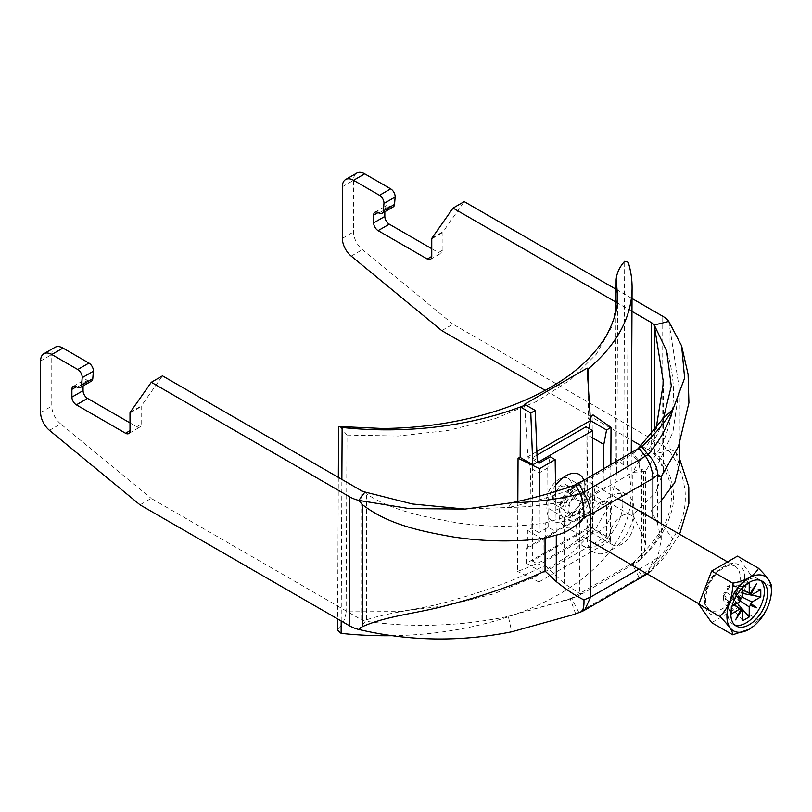 <?xml version="1.0" encoding="UTF-8"?>
<svg xmlns="http://www.w3.org/2000/svg" width="812" height="812" viewBox="0 0 812 812"><rect width="100%" height="100%" fill="white"/><g stroke="black" fill="none" stroke-linecap="round" stroke-linejoin="round"><path stroke-width="0.61" stroke-dasharray="4.06 3.04" d="M621.759 515.833A17.387 10.038 -60 0 1 630.447 514.97A17.387 10.038 -60 0 1 630.447 535.047A17.387 10.038 -60 0 1 613.07 545.085A17.387 10.038 -60 0 1 610.401 531.16A17.387 10.038 -60 0 1 621.759 515.833M661.232 476.705L650.93 477.03L650.93 509.936L657.415 523.192L657.415 476.745M584.731 610.066L645.713 574.734L639.115 577.505L631.939 563.467L639.582 559.925L631.939 563.467L570.257 598.921L577.149 596.343L571.628 598.292L578.804 612.319L652.594 569.902L657.842 557.245L661.232 539.665L657.415 523.192M639.582 559.925C650.859 548.963 658.867 537.899 663.597 526.714C655.629 539.341 645.479 551.307 633.137 562.625L641.663 575.667C654.259 564.117 664.652 551.815 672.843 538.742C680.913 525.283 686.049 511.154 685.206 494.366C685.501 491.006 682.699 476.147 680.629 472.087C677.188 463.408 673.249 456.212 668.804 450.467L670.022 449.077L675.716 452.122L679.258 465.215M661.232 500.76L650.93 509.936M647.002 574.114L648.088 572.988C659.72 561.691 667.971 550.272 672.843 538.742L663.597 526.714C676.538 500.699 673.432 476.471 654.259 454.05L668.804 450.467A28.45 16.423 180 0 0 662.744 445.291L662.744 316.244M668.804 321.42L679.258 388.359L672.894 432.207L653.934 472.625L650.93 477.03M564.675 600.91L574.926 597.277L508.332 616.349L570.257 598.921L575.627 613.791L583.432 610.695L569.862 615.841M140.019 504.841L151.194 498.385L360.985 619.505A12.647 7.298 0 0 0 364.974 621.068C374.119 622.591 385.609 623.789 399.443 624.682C405.898 625.301 429.721 625.494 435.181 625.128C449.909 624.55 462.14 623.626 471.873 622.357C486.104 620.571 498.253 618.571 508.332 616.349L511.682 631.797M364.974 492.011L366.527 493.899C393.424 511.621 426.523 517.142 456.567 522.745C487.819 527.323 517.396 527.364 545.268 522.887L545.268 565.426C517.396 579.118 487.819 590.354 456.567 599.124C426.523 609.101 393.424 610.949 366.527 619.81L358.782 629.462M575.627 484.734L570.257 489.758L574.825 498.812L577.149 500.03L571.628 489.007L570.257 489.758C550.719 496.924 530.084 502.841 508.332 507.5L511.682 502.74M574.825 498.812C553.784 504.14 531.616 507.033 508.332 507.5L462.089 509.144M572.531 488.286L578.804 483.272M571.628 489.007L631.939 454.192L639.115 448.447M641.033 447.158L632.893 453.675L639.582 461.429L639.795 463.865L631.939 454.192L640.353 447.666M633.137 453.461L637.471 449.401M616.034 302.176L631.969 311.382M616.095 289.305L632.03 298.512M545.228 390.349L631.34 440.063M641.175 445.747L651.569 451.746A12.647 7.298 180 0 1 654.259 454.05L654.807 453.37L658.309 455.187L663.455 471.021L655.751 492.651L632.812 514.879L632.812 472.34L645.408 471.427L661.547 445.605C668.235 430.736 672.031 416.942 672.945 404.224C674.539 386.461 672.427 368.678 666.622 350.865M441.769 330.626L452.954 324.171L662.744 445.291M452.954 324.171L362.385 249.649A15.804 9.125 -120 0 1 353.535 231.917L353.535 180.305A15.804 9.125 60 0 1 356.803 173.068M393.252 206.887A6.323 3.654 60 0 1 390.085 206.573L389.293 206.116A6.323 3.654 -120 0 0 386.136 205.801A6.323 3.654 -120 0 0 384.827 208.694L384.827 211.749M431.761 248.705L438.47 252.573A6.323 3.654 -120 0 0 441.626 252.887A6.323 3.654 -120 0 0 442.936 249.994L442.936 232.344A1.898 1.096 -120 0 1 443.119 231.674L464.231 201.63M656.116 428.563L632.812 472.34M639.795 560.168L638.861 561.102L639.795 560.168M632.812 514.879L643.733 537.585L645.428 544.994L643.916 552.931L641.724 557.448L638.861 561.102L582.305 593.755L579.443 593.399L579.443 505.196L582.305 501.532L638.861 468.889L641.724 469.245L645.408 471.427M610.583 496.477A33.191 19.163 -60 0 1 627.179 494.833A33.191 19.163 -60 0 1 634.05 510.027A33.191 19.163 -60 0 1 619.566 543.431A33.191 19.163 -60 0 1 593.988 552.322A33.191 19.163 -60 0 1 588.903 525.729A33.191 19.163 -60 0 1 610.583 496.477M577.149 596.343L582.305 593.755M639.582 461.429C650.859 448.092 658.867 433.567 663.597 417.865M639.795 463.865L638.861 468.889M577.149 500.03L582.305 501.532M49.451 430.319L60.626 423.874L151.194 498.385M60.626 423.874A15.804 9.125 60 0 1 51.775 406.132L51.775 354.519A15.804 9.125 -120 0 1 55.054 347.292M83.068 385.964L83.068 382.919A6.323 3.654 60 0 1 84.377 380.016A6.323 3.654 60 0 1 87.544 380.331L88.335 380.787A6.323 3.654 -120 0 0 91.492 381.102M136.71 426.787L141.186 424.209A6.323 3.654 60 0 1 139.877 427.102A6.323 3.654 60 0 1 136.71 426.787L130.011 422.92M141.186 424.209L141.186 406.558A1.898 1.096 60 0 1 141.369 405.888L162.481 375.854M545.268 565.426L564.178 583.513L579.443 593.399M579.443 505.196L576.479 509.276C572.704 513.62 568.603 516.33 564.178 517.396L545.268 522.887M599.408 502.932A17.387 10.038 -60 0 1 608.097 502.07A17.387 10.038 -60 0 1 608.097 522.146A17.387 10.038 -60 0 1 590.71 532.185A17.387 10.038 -60 0 1 587.117 524.227A17.387 10.038 -60 0 1 599.408 502.932M622.875 503.572A33.191 19.163 -60 0 1 608.391 536.976A33.191 19.163 -60 0 1 582.813 545.867A33.191 19.163 -60 0 1 582.813 507.541A33.191 19.163 -60 0 1 616.003 488.377A33.191 19.163 -60 0 1 622.875 503.572M574.805 485.038A25.284 14.596 120 0 0 560.138 507.307A25.284 14.596 120 0 0 564.411 526.125A25.284 14.596 120 0 0 583.899 519.345A25.284 14.596 120 0 0 594.932 493.899A25.284 14.596 120 0 0 589.695 482.318A25.284 14.596 120 0 0 581.707 481.597M569.009 508.87A11.378 6.567 -60 0 1 573.972 497.411A11.378 6.567 -60 0 1 582.742 494.366A11.378 6.567 -60 0 1 582.742 507.51A11.378 6.567 -60 0 1 571.364 514.077A11.378 6.567 -60 0 1 569.009 508.87M740.28 600.921L733.784 596.546L733.784 599.205L727.44 602.869L727.44 600.21L734.352 604.859M737.245 603.194L733.784 599.205M749.212 582.914L733.784 582.894L733.784 585.543L742.858 589.918M742.858 620.652L727.44 602.869M742.858 587.35L742.858 586.579L727.44 586.558L733.784 582.894M742.858 596.668L727.44 589.207L727.44 586.558M734.18 604.96L725.847 599.297A8.1 4.669 120 0 0 726.375 599.763A8.1 4.669 120 0 0 727.44 600.21A8.1 4.669 120 0 0 733.784 596.546A8.1 4.669 120 0 0 735.378 593.795A8.1 4.669 120 0 0 735.378 586.467L737.682 585.137L737.682 592.466L735.378 593.795L742.412 597.236M742.858 590.121L735.378 586.467A8.1 4.669 120 0 0 734.454 585.756A8.1 4.669 120 0 0 733.784 585.543A8.1 4.669 120 0 0 727.44 589.207A8.1 4.669 120 0 0 725.847 591.958L740.016 601.591M723.553 593.288L725.847 591.958A8.1 4.669 120 0 0 725.847 599.297L723.553 600.616L723.553 593.288L731.287 606.635L731.957 606.249M731.287 613.963L723.553 600.616M742.858 593.471L737.682 592.466M760.793 589.603L737.682 585.137M731.287 609.264L731.287 606.635M736.261 596.018L735.601 595.764L736.159 596.191M742.858 586.579L745.142 585.259M760.468 580.397A25.923 14.961 120 0 0 758.997 579.332A25.923 14.961 120 0 0 733.074 594.303A25.923 14.961 120 0 0 733.074 624.235A25.923 14.961 120 0 0 734.738 624.966M756.469 583.716L750.288 593.196M740.727 609.761L735.601 619.85M711.677 622.652L737.489 607.752L750.389 574.49L771.4 586.619C771.644 600.22 767.34 611.304 758.499 619.881L749.05 629.33M750.389 574.49L737.489 556.129M758.499 619.881L737.489 607.752M552.464 499.319A11.378 6.567 -60 0 1 557.438 487.86A11.378 6.567 -60 0 1 566.208 484.815A11.378 6.567 -60 0 1 566.208 497.959A11.378 6.567 -60 0 1 554.819 504.526A11.378 6.567 -60 0 1 552.464 499.319M553.804 498.548A9.48 5.471 -60 0 1 560.513 486.926A9.48 5.471 -60 0 1 567.223 490.803A9.48 5.471 -60 0 1 560.513 502.415A9.48 5.471 -60 0 1 553.804 498.548M736.21 596.109L735.601 595.764M572.582 491.311A12.647 7.298 120 0 0 564.32 502.455A12.647 7.298 120 0 0 566.258 512.585A12.647 7.298 120 0 0 572.582 511.966A12.647 7.298 120 0 0 580.844 500.821A12.647 7.298 120 0 0 578.905 490.692A12.647 7.298 120 0 0 572.582 491.311M577.058 514.544A12.647 7.298 120 0 0 585.31 503.399A12.647 7.298 120 0 0 583.371 493.27A12.647 7.298 120 0 0 570.734 500.568A12.647 7.298 120 0 0 570.734 515.173A12.647 7.298 120 0 0 577.058 514.544M603.417 469.062L602.849 505.023L606.645 502.821L606.483 536.285L543.005 572.937L543.167 539.472L556.22 531.941L548.191 527.252L538.935 532.591L539.056 463.256L539.056 564.878L592.699 533.9L592.699 475.253M555.53 485.343A26.867 15.509 120 0 0 547.004 511.164A26.867 15.509 120 0 0 559.417 522.126A26.867 15.509 120 0 0 565.883 519.71A26.867 15.509 120 0 0 583.747 479.983M536.996 455.085L532.347 457.765L532.347 561.001L585.99 530.033L585.99 426.787M585.99 530.033L592.699 533.9M559.174 508.606A18.016 10.404 -60 0 1 550.16 509.5A18.016 10.404 -60 0 1 550.16 488.692A18.016 10.404 -60 0 1 568.177 478.288A18.016 10.404 -60 0 1 570.948 492.732A18.016 10.404 -60 0 1 559.174 508.606M532.347 561.001L539.056 564.878M532.347 457.765L537.199 460.566M572.582 516.351A18.016 10.404 120 0 0 584.356 500.476A18.016 10.404 120 0 0 581.595 486.033A18.016 10.404 120 0 0 572.582 486.926A18.016 10.404 120 0 0 560.808 502.811A18.016 10.404 120 0 0 563.579 517.244A18.016 10.404 120 0 0 572.582 516.351M577.058 518.421A17.387 10.038 120 0 0 588.619 492.711A17.387 10.038 120 0 0 568.359 499.197A17.387 10.038 120 0 0 572.866 519.984A17.387 10.038 120 0 0 577.058 518.421M548.191 527.252L547.735 467.956L550.231 456.801M556.22 531.941L555.621 491.453M543.167 539.472L527.435 530.287L531.231 528.094L530.561 468.088L527.881 456.73L537.27 462.211M538.935 532.591L531.231 528.094M547.735 467.956L538.995 473.01L530.561 468.088M341.182 620.977L341.872 479.425M391.699 635.694A246.564 143.156 0.3 0 0 631.076 493.787A246.564 143.156 0.3 0 0 627.229 468.179L623.687 465.012L624.682 261.302M628.234 262.276L627.229 468.179M590.7 416.972A246.564 143.156 -179.7 0 1 588.446 418.901L588.619 384.106M517.843 501.42L517.498 571.425A246.564 143.156 0.3 0 0 592.476 528.135L593.034 414.902M588.994 428.523L587.786 435.049L587.117 495.827L590.913 493.635L590.913 511.702L527.435 548.354L527.435 530.287M536.854 451.543L527.881 456.73L524.552 404.274M588.446 418.901L590.913 420.332M623.687 465.012L615.496 458.831L615.273 456.415L616.816 472.31L611.304 501.451L595.409 529.302L569.77 554.758L535.453 576.591L493.889 593.805L447.107 605.61L397.362 611.629L346.115 611.812C345.547 618.419 342.705 624.55 337.579 630.193M615.983 311.483L615.273 456.415M340.005 426.523L346.988 435.08L346.115 611.812M338.33 477.375L337.63 618.927M346.988 435.08L398.215 436.003L447.97 430.451L494.752 418.789L536.306 401.585L570.633 379.752L596.272 354.245L612.157 326.14L617.678 296.289M606.483 536.285L589.938 526.623L526.46 563.274L526.541 547.836L527.435 548.354M543.005 572.937L526.46 563.274M589.938 526.623L590.019 511.184L526.541 547.836M590.019 511.184L590.913 511.702M539.371 496.142L538.945 581.95L517.498 571.425M538.945 581.95L610.472 540.65L592.476 528.135M610.472 540.65L610.847 464.779M592.699 437.922L587.786 435.049M602.849 505.023L587.117 495.827M606.645 502.821L590.913 493.635M638.942 569.151L652.899 561.092L652.899 518.807M657.842 557.245L652.899 561.092L647.265 573.962A28.45 28.45 0 0 0 652.594 569.902M670.022 449.077L670.022 326.84M651.569 451.746L651.569 434.278M654.807 453.37L654.807 430.269M641.724 557.448L641.724 469.245M643.733 537.585L643.733 471.478M366.527 619.81L366.527 493.899M360.985 619.505L360.985 490.458M564.178 583.513L564.178 517.396M130.184 412.344L141.369 405.888M130.011 413.014L141.186 406.558M87.544 380.331L83.068 382.919M77.16 387.243L88.335 380.787M40.6 360.975L51.775 354.519M40.6 412.587L51.775 406.132M351.21 256.105L362.385 249.649M342.359 238.373L353.535 231.917M342.359 186.76L353.535 180.305M378.91 213.028L390.085 206.573M384.827 208.694L389.293 206.116M442.936 249.994L438.47 252.573M431.761 238.789L442.936 232.344M431.943 238.119L443.119 231.674M740.229 577.779A25.284 14.596 -60 0 1 729.186 603.225A25.284 14.596 -60 0 1 709.698 610.005A25.284 14.596 -60 0 1 709.698 580.803A25.284 14.596 -60 0 1 734.992 566.197A25.284 14.596 -60 0 1 740.229 577.779M744.695 577.779A28.45 16.423 120 0 0 714.519 575.079A28.45 16.423 120 0 0 714.519 615.313A28.45 16.423 120 0 0 744.695 577.779M661.232 539.665L661.232 523.618M675.716 452.122L679.258 457.856M679.603 534.225L665.221 556.179L652.594 569.892M679.258 444.54L679.258 388.359M663.445 471.021L663.445 383.467M639.592 560.483L651.62 547.816C657.781 540.579 665.931 529.383 670.753 513.864C675.899 499.015 674.082 482.835 665.322 465.317L658.299 455.187M645.428 544.994L645.428 471.376M590.71 532.185L613.07 545.085M608.097 502.07L630.447 514.97M582.813 545.867L593.988 552.322M616.003 488.377L627.179 494.833M128.702 433.557L139.877 427.102M73.202 386.471L84.377 380.016M374.961 212.257L386.136 205.801M430.451 259.343L441.626 252.887M733.074 624.235L736.21 626.042M758.997 579.332L762.123 581.138M734.454 585.756L750.258 593.156M726.375 599.763L740.676 609.741M564.411 526.125L590.618 541.259M698.959 603.803L709.698 610.005L706.511 606.128C704.999 605.366 705.11 600.19 706.856 590.608C710.987 578.895 717.392 570.866 726.06 566.532C729.978 564.99 732.962 564.878 734.992 566.197L727.511 561.884M589.695 482.318L617.993 498.649M554.819 504.526L571.364 514.077M566.208 484.815L582.742 494.366M560.513 502.415L567.223 498.548L567.223 490.803M583.371 493.27L578.905 490.692M570.734 515.173L566.258 512.585M581.595 486.033L568.177 478.288M563.579 517.244L550.16 509.5M588.619 492.711L583.879 480.339M572.866 519.984L559.417 522.126M631.269 452.984L631.076 493.787M617.668 297.06L616.805 472.31M616.816 472.269L615.496 458.831"/><path stroke-width="1.22" d="M580.235 612.167L572.734 614.836L580.235 612.167C582.975 611.375 584.214 607.285 583.96 599.906L590.618 597.043L590.618 514.453C590.497 507.226 588.101 499.918 583.432 492.508L578.804 483.272L641.663 446.61L648.088 454.608C653.833 460.302 657.081 466.981 657.842 474.655L661.232 476.705L661.232 523.618M679.258 444.54L679.258 465.215L674.731 482.704L661.232 500.76M641.033 447.158L641.663 446.61C654.35 434.958 664.744 422.646 672.843 409.695L684.628 378.077L681.623 345.912L668.804 321.42L654.259 324.993L663.455 382.564L656.116 428.563M578.804 483.272L575.627 484.734L580.235 493.787L583.432 492.508L648.088 454.608C659.72 440.855 667.971 425.884 672.843 409.695L663.597 417.865L671.301 386.015L666.622 350.865L654.259 324.993A12.647 7.298 180 0 0 651.569 322.699L631.969 311.382M511.682 631.797L572.734 614.836L511.682 631.797C460.252 642.089 409.289 641.318 358.782 629.462L362.264 626.762C387.375 615.364 420.159 613.212 450 604.514C481.059 596.576 510.758 586.325 539.097 573.769L545.045 571.069L545.045 538.163L556.281 535.138C566.167 532.875 575.393 526.937 583.96 517.315L590.618 514.453L652.899 478.501C652.777 471.275 650.382 463.957 645.713 456.557L639.115 448.447M583.96 599.906C575.393 595.653 566.167 589.553 556.281 581.585L556.281 535.138M545.045 571.069L556.281 581.585M575.627 484.734C555.631 492.011 534.316 498.01 511.682 502.74L465.073 509.083L409.339 508.606L358.782 500.405L362.264 504.516C388.349 524.867 422.321 531.505 453.238 536.965C485.383 541.807 515.985 542.203 545.045 538.163M511.682 502.74C535.687 502.252 558.534 499.268 580.235 493.787C582.945 500.913 584.183 508.759 583.96 517.315M125.535 433.243L130.011 430.664A6.323 3.654 60 0 1 128.702 433.557A6.323 3.654 60 0 1 125.535 433.243L76.369 404.853A6.323 3.654 60 0 1 71.892 397.109L71.892 389.364A6.323 3.654 60 0 1 73.202 386.471A6.323 3.654 60 0 1 76.369 386.786L77.16 387.243A6.323 3.654 -120 0 0 80.317 387.557A6.323 3.654 -120 0 0 81.606 385.101L82.195 377.702A6.323 3.654 -120 0 0 77.739 369.511L51.775 354.519A15.804 9.125 -120 0 0 43.878 353.738A15.804 9.125 -120 0 0 40.6 360.975L40.6 412.587A15.804 9.125 60 0 0 49.451 430.319L140.019 504.841L349.81 625.961A28.45 16.423 0 0 0 358.782 629.462M364.974 492.011L358.782 500.405A28.45 16.423 0 0 1 349.81 496.914L151.306 382.3L162.481 375.854L360.985 490.458A12.647 7.298 0 0 0 364.974 492.011L412.425 503.988L465.073 509.083M640.353 447.666L641.663 446.61M637.471 449.401L663.597 417.865M616.034 302.176L453.055 208.085L464.231 201.63L616.095 289.305M632.03 298.512L662.744 316.244A28.45 16.423 180 0 1 668.804 321.42M378.118 212.571A6.323 3.654 -120 0 0 374.961 212.257A6.323 3.654 -120 0 0 373.652 215.15L378.118 212.571L378.91 213.028A6.323 3.654 60 0 0 382.076 213.343A6.323 3.654 60 0 0 383.365 210.887L383.954 203.477A6.323 3.654 60 0 0 379.498 195.296L353.535 180.305A15.804 9.125 60 0 0 345.628 179.523A15.804 9.125 60 0 0 342.359 186.76L342.359 238.373A15.804 9.125 -120 0 0 351.21 256.105L441.769 330.626L545.228 390.349M631.34 440.063L641.175 445.747M345.628 179.523L356.803 173.068A15.804 9.125 60 0 1 364.71 173.849L390.673 188.851A6.323 3.654 60 0 1 395.129 197.032L394.541 204.431A6.323 3.654 60 0 1 393.252 206.887L382.076 213.343M384.827 211.749L384.827 216.439A6.323 3.654 -120 0 0 389.293 224.183L431.761 248.705M130.011 430.664L130.011 413.014A1.898 1.096 60 0 1 130.184 412.344L151.306 382.3M453.055 208.085L431.943 238.119A1.898 1.096 -120 0 0 431.761 238.789L431.761 256.45A6.323 3.654 -120 0 1 430.451 259.343A6.323 3.654 -120 0 1 427.295 259.028L431.761 256.45M373.652 215.15L373.652 222.894A6.323 3.654 -120 0 0 378.118 230.638L427.295 259.028M80.317 387.557L91.492 381.102A6.323 3.654 -120 0 0 92.791 378.646L93.37 371.246A6.323 3.654 -120 0 0 88.924 363.065L62.95 348.074A15.804 9.125 -120 0 0 55.054 347.292L43.878 353.738M130.011 422.92L87.544 398.398A6.323 3.654 60 0 1 83.068 390.653L83.068 385.964M581.707 481.597A25.284 14.596 120 0 0 574.805 485.038M767.492 593.004A25.923 14.961 120 0 0 762.123 581.138A25.923 14.961 120 0 0 736.21 596.109A25.923 14.961 120 0 0 736.21 626.042A25.923 14.961 120 0 0 756.185 619.089A25.923 14.961 120 0 0 767.492 593.004M771.4 590.75A31.445 18.158 120 0 0 749.161 577.911A31.445 18.158 120 0 0 726.933 616.43A31.445 18.158 120 0 0 749.171 629.259A31.445 18.158 120 0 0 771.4 590.75L771.4 586.619C771.573 583.057 767.269 576.936 758.499 568.268L737.489 556.129L711.677 571.029L698.767 604.29L711.677 622.652L732.688 634.781C732.931 631.32 728.628 625.199 719.777 616.43C728.557 608.036 732.85 596.952 732.688 583.168C745.802 580.793 754.399 575.83 758.499 568.268M740.28 600.921L749.212 606.899L749.212 616.988L737.245 603.194M742.858 589.918L749.212 593.004L749.212 582.914L745.142 585.259M734.352 604.859L742.858 610.563L742.858 620.652L749.212 616.988M736.159 596.191L740.777 599.845L740.595 598.637L741.721 598.2A9.622 5.552 120 0 1 742.858 596.668L742.858 587.35M731.957 606.249L740.016 601.591A9.622 5.552 120 0 1 740.777 599.845M734.18 604.96L740.016 608.919L731.287 613.963L731.287 609.264M742.412 597.236L752.054 601.976L760.793 596.932L742.858 593.471M742.858 590.121L752.054 594.648L760.793 589.603L760.793 596.932M752.054 594.648A9.622 5.552 120 0 0 751.303 593.765L756.469 583.716L750.349 593.217A9.622 5.552 120 0 0 749.212 593.004M749.212 606.899A9.622 5.552 120 0 0 750.349 605.366L756.469 607.802L751.303 603.722A9.622 5.552 120 0 0 752.054 601.976M740.016 608.919A9.622 5.552 120 0 0 740.777 609.802L735.601 619.85L741.721 610.35A9.622 5.552 120 0 0 742.858 610.563M741.721 598.2L736.261 596.018M734.738 624.966A25.923 14.961 120 0 0 754.064 616.176A25.923 14.961 120 0 0 764.366 591.197A25.923 14.961 120 0 0 760.468 580.397M751.303 603.722L750.146 604.158L750.349 605.366M750.146 593.125L751.303 593.765M741.721 610.35L740.595 609.67M749.171 629.259L732.688 634.781M732.688 583.168L711.677 571.029M719.777 616.43L698.767 604.29M740.595 598.637L736.21 596.109M750.146 604.158L756.469 607.802M592.699 475.253L592.699 430.664L539.056 461.632L539.056 463.256L550.231 456.801L555.144 459.673L539.503 468.707L518.056 458.181L517.843 501.42M583.879 480.339L583.747 479.983A26.867 15.509 120 0 0 555.53 485.343M536.996 455.085L585.99 426.787L592.699 430.664M537.199 460.566L539.056 461.632M555.621 491.453L555.144 459.673M539.056 463.256L537.27 462.211L532.794 464.789L520.147 457.41A246.564 143.156 -179.7 0 1 518.056 458.181M341.872 479.425L342.126 427.467A246.564 143.156 0.3 0 0 520.401 406.964L520.147 457.41M337.63 618.927L337.579 630.193L341.121 633.36L341.182 620.977M341.121 633.36A246.564 143.156 0.3 0 0 391.699 635.694M610.847 464.779L611.03 427.406L606.554 429.995L590.466 420.596L588.243 385.568L588.324 368.76A246.564 143.156 0.3 0 0 632.081 287.895A246.564 143.156 0.3 0 0 628.234 262.276L624.682 261.302C619.556 266.945 616.714 273.076 616.146 279.683L615.983 311.483M611.03 427.406L593.034 414.902A246.564 143.156 -179.7 0 1 590.7 416.972M536.854 451.543L590.466 420.596L588.994 428.523M342.126 427.467L338.574 426.483L338.33 477.375M338.574 426.483L382.249 428.472C404.741 428.32 426.716 426.391 448.173 422.687C487.444 415.734 521.365 404.082 549.927 387.72C575.667 373.104 594.699 355.392 607 334.595C614.846 319.086 618.399 306.307 617.678 296.258L616.146 279.683M588.324 368.76L587.137 368.14L588.243 385.568M537.27 462.211L535.281 410.456L530.804 413.044L532.794 464.789M587.137 368.14L524.552 404.274L535.281 410.456M525.74 404.894A246.564 143.156 -179.7 0 1 520.401 406.964L530.804 413.044M539.503 468.707L539.371 496.142M606.554 429.995L603.813 444.408L592.699 437.922M603.813 444.408L603.417 469.062M580.286 612.146A28.45 28.45 0 0 0 584.731 610.076L590.618 597.043L638.942 569.151M652.899 518.807L652.899 478.501L657.842 474.655M362.264 626.762L362.264 504.516M349.81 625.961L349.81 496.914M651.569 434.278L651.569 322.699M654.807 430.269L654.807 327.459M76.369 404.853L87.544 398.398M71.892 397.109L83.068 390.653M71.892 389.364L76.369 386.786M81.606 385.101L92.791 378.646M82.195 377.702L93.37 371.246M77.739 369.511L88.924 363.065M51.775 354.519L62.95 348.074M353.535 180.305L364.71 173.849M379.498 195.296L390.673 188.851M383.954 203.477L395.129 197.032M383.365 210.887L394.541 204.431M373.652 222.894L384.827 216.439M378.118 230.638L389.293 224.183M679.258 457.856L688.789 486.916L688.87 503.481L679.603 534.225M681.623 345.912L688.068 374.241L688.921 402.752L678.426 446.559L661.232 476.745M584.731 610.076L647.002 574.114M663.445 383.467L663.445 382.564M590.618 541.259L698.959 603.803M617.993 498.649L727.511 561.884M632.081 287.895L631.269 452.984M617.678 296.289L617.668 297.06"/></g></svg>
